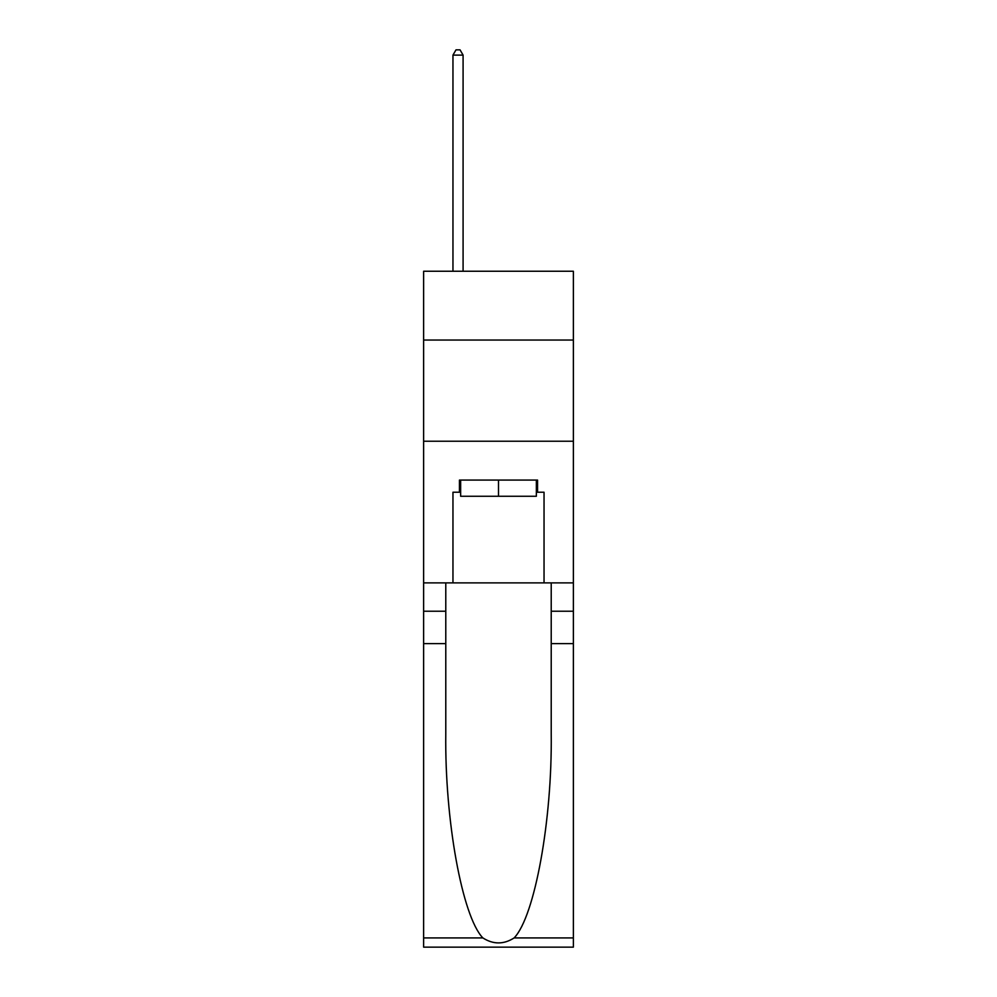 <?xml version="1.0" encoding="UTF-8"?>
<svg xmlns="http://www.w3.org/2000/svg" width="997" height="997" viewBox="0 0 997 997"><rect width="100%" height="100%" fill="white"/><g stroke="black" fill="none" stroke-linecap="round" stroke-linejoin="round"><path stroke-width="1.5" d="M573.375 340.052L573.375 271.246L423.625 271.246L423.625 340.052L573.375 340.052L573.375 582.884L544.038 582.884L544.038 492.231L537.557 492.231L537.557 480.08L459.443 480.08L459.443 492.231L460.651 492.231M423.625 643.601L445.784 643.601L445.784 733.842C444.712 820.107 462.209 916.467 482.847 937.915C493.266 944.57 503.709 944.57 514.153 937.915L573.375 937.915L573.375 947.15L423.625 947.15L423.625 340.052M536.349 480.08L536.349 496.269L460.651 496.269L460.651 480.08M498.5 480.08L498.5 496.269M514.153 937.915C534.791 916.467 552.288 820.107 551.216 733.842L551.216 582.884M551.216 643.601L573.375 643.601L573.375 582.884M445.784 582.884L445.784 643.601M573.375 937.915L573.375 643.601M423.625 582.884L452.962 582.884L452.962 492.231L459.443 492.231M423.625 441.235L573.375 441.235M452.962 582.884L544.038 582.884M536.349 492.231L537.557 492.231M463.082 271.246L463.082 55.109L452.962 55.109L452.962 271.246M452.962 55.109L456.003 49.85L460.053 49.85L463.082 55.109M551.216 611.223L573.375 611.223M445.784 611.223L423.625 611.223M423.625 937.915L482.847 937.915"/></g></svg>
